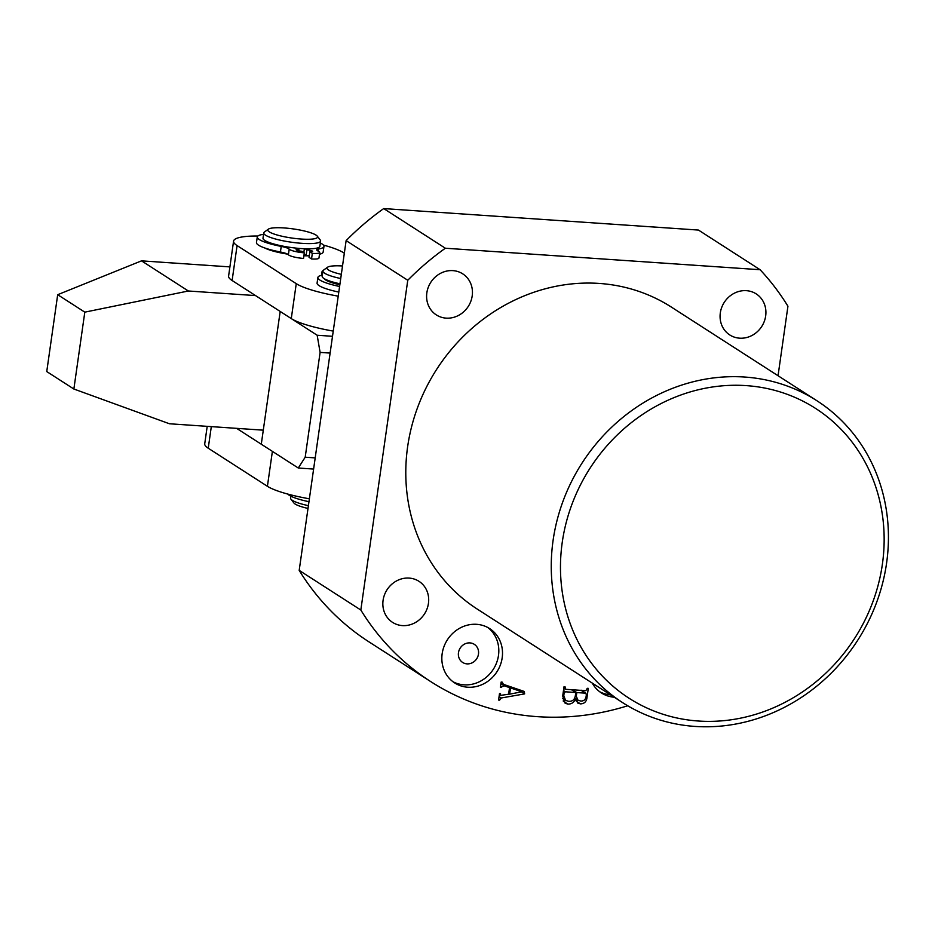 <?xml version="1.0" encoding="UTF-8"?>
<svg xmlns="http://www.w3.org/2000/svg" width="935" height="935" viewBox="0 0 935 935"><rect width="100%" height="100%" fill="white"/><g stroke="black" fill="none" stroke-linecap="round" stroke-linejoin="round"><path stroke-width="1.4" d="M739.608 338.178A24.415 22.288 -57.2 0 1 729.779 334.952A24.415 22.288 -57.2 0 1 721.715 307.428A24.415 22.288 -57.2 0 1 746.375 290.668A24.415 22.288 -57.2 0 1 756.205 293.894A24.415 22.288 -57.2 0 1 764.281 321.418A24.415 22.288 -57.2 0 1 739.608 338.178M446.147 318.134A24.415 22.288 -57.2 0 1 436.318 314.908A24.415 22.288 -57.2 0 1 428.242 287.384A24.415 22.288 -57.2 0 1 452.902 270.624A24.415 22.288 -57.2 0 1 462.731 273.85A24.415 22.288 -57.2 0 1 470.808 301.374A24.415 22.288 -57.2 0 1 446.147 318.134M402.389 625.597A24.415 22.288 -57.2 0 1 392.56 622.371A24.415 22.288 -57.2 0 1 384.484 594.847A24.415 22.288 -57.2 0 1 409.144 578.087A24.415 22.288 -57.2 0 1 418.974 581.313A24.415 22.288 -57.2 0 1 427.05 608.837A24.415 22.288 -57.2 0 1 402.389 625.597M592.252 683.076A32.316 29.499 122.8 0 0 601.427 692.964A32.316 29.499 122.8 0 0 614.213 697.218M599.627 691.69A32.316 29.499 122.8 0 0 610.52 694.834M476.651 624.323A32.316 29.499 122.8 0 0 444.008 646.517A32.316 29.499 122.8 0 0 454.69 682.936A32.316 29.499 122.8 0 0 467.699 687.213A32.316 29.499 122.8 0 0 500.342 665.019A32.316 29.499 122.8 0 0 489.659 628.601A32.316 29.499 122.8 0 0 476.651 624.323M452.891 681.673A32.316 29.499 122.8 0 0 464.005 684.829A32.316 29.499 122.8 0 0 496.204 663.756A32.316 29.499 122.8 0 0 487.754 627.478M469.966 642.906A10.776 9.829 122.8 0 0 459.085 650.304A10.776 9.829 122.8 0 0 462.65 662.447A10.776 9.829 122.8 0 0 466.986 663.873A10.776 9.829 122.8 0 0 477.867 656.475A10.776 9.829 122.8 0 0 474.302 644.332A10.776 9.829 122.8 0 0 469.966 642.906M698.445 721.025A172.32 157.302 122.8 0 0 882.383 564.249A172.32 157.302 122.8 0 0 746.177 385.617A172.32 157.302 122.8 0 0 562.239 542.394A172.32 157.302 122.8 0 0 698.445 721.025M744.704 377.039A179.497 163.859 -57.2 0 1 816.98 400.788A179.497 163.859 -57.2 0 1 876.34 603.145A179.497 163.859 -57.2 0 1 694.986 726.425A179.497 163.859 -57.2 0 1 622.71 702.688A179.497 163.859 -57.2 0 1 563.349 500.318A179.497 163.859 -57.2 0 1 744.704 377.039M816.98 400.788L671.517 307.183A179.497 163.859 122.8 0 0 599.241 283.434A179.497 163.859 122.8 0 0 417.887 406.713A179.497 163.859 122.8 0 0 477.247 609.082L622.71 702.688M567.837 704.078L565.137 703.26L562.706 695.991L564.027 686.711L565.044 686.781L565.815 689.329L585.813 690.696L587.285 688.3L588.29 688.37L587.04 697.148C586.654 701.507 584.468 703.751 580.471 703.88L577.748 703.073L575.574 698.796C574.09 702.442 571.507 704.207 567.837 704.078L563.302 701.168M563.805 688.253L565.815 689.329M778.049 375.73L787.936 306.236A265.657 242.504 122.8 0 0 760.097 269.724L445.352 248.231A265.657 242.504 122.8 0 0 407.765 280.266L360.828 610.029A265.657 242.504 122.8 0 0 430.626 681.533A265.657 242.504 122.8 0 0 627.736 705.773M500.435 694.214L500.716 695.371L508.605 694.214L509.54 687.611L504.269 685.822L500.389 687.365L501.148 682.059L502.153 682.129L503.416 684.326L524.278 691.468L524.64 693.887L501.218 697.989L499.594 700.14L498.589 700.07L499.512 693.548L500.517 693.618L500.435 694.214L499.5 693.606M501.02 682.959L503.416 684.326M760.097 269.724L698.468 230.068L383.712 208.575A265.657 242.504 122.8 0 0 346.125 240.611L299.188 570.373A265.657 242.504 122.8 0 0 368.986 641.878L430.626 681.533M360.828 610.029L299.188 570.373M445.352 248.231L383.712 208.575M407.765 280.266L346.125 240.611M563.934 687.342L564.869 687.95M582.61 690.474L582.528 691.082M586.105 696.54L587.04 697.148M578.251 700.373L576.1 700.724M576.276 701.18L580.471 703.88M574.674 698.211L575.574 698.796M565.85 700.572L563.186 700.923M564.845 688.92L563.723 688.85M564.144 693.034L563.782 695.652L565.593 700.42L568.55 701.285C572.349 701.577 574.604 699.766 575.317 695.85L575.796 692.508L565.441 691.795L564.144 693.034L563.209 692.438M562.847 695.056L563.782 695.652M563.489 690.544L565.441 691.795M571.46 689.714L575.796 692.508M576.276 696.271L578.029 700.245L580.81 701.051C583.896 701.121 585.684 699.52 586.151 696.236L586.397 694.518L585.462 693.162L576.801 692.578L576.276 696.271L575.341 695.675M572.465 689.785L576.801 692.578M581.126 690.369L586 693.326L581.067 690.147M505.578 685.063L509.54 687.611M501.885 683.52L500.985 683.204M500.915 683.66L504.269 685.822M500.529 686.383L501.464 686.98M500.47 686.828L501.405 687.435M501.312 682.071L502.095 682.573M521.765 692.029L524.64 693.887M499.08 696.61L501.218 697.989M498.729 699.088L499.664 699.696M498.659 699.532L499.594 700.14M509.633 694.179L521.859 691.783L510.522 687.938L509.633 694.179L508.698 693.571M506.583 685.402L510.522 687.938M518.048 689.329L521.859 691.783M264.71 247.95A28.716 5.271 8.1 0 0 287.536 254.11A28.716 5.271 -171.9 0 1 266.954 249.002A28.716 5.271 -171.9 0 1 264.71 247.95M257.885 236.017A57.444 10.542 8.1 0 0 233.575 241.125A57.444 10.542 8.1 0 0 237.081 245.578L296.255 283.656A57.444 10.542 8.1 0 0 338.213 296.161M233.575 241.125L228.596 276.07A57.444 10.542 8.1 0 0 232.114 280.512L291.276 318.59A57.444 10.542 8.1 0 0 333.246 331.095M303.91 255.758A28.716 5.271 8.1 0 0 308.702 255.804A28.716 5.271 -171.9 0 1 303.91 255.758M344.325 253.21L343.8 252.859A57.444 10.542 8.1 0 0 323.417 245.075M255.535 295.589L188.356 290.995L141.512 260.853L57.689 294.7L46.75 371.569L73.865 389.018L169.457 423.765L263.284 430.17M188.356 290.995L84.805 312.15L57.689 294.7M84.805 312.15L73.865 389.018M229.905 266.896L141.512 260.853M272.132 233.306A25.128 4.605 8.1 0 0 301.923 239.091A25.128 4.605 8.1 0 0 317.245 236.123A25.128 4.605 8.1 0 0 313.225 233.692A25.128 4.605 8.1 0 0 287.91 228.269A25.128 4.605 8.1 0 0 268.357 229.168A25.128 4.605 8.1 0 0 272.132 233.306M317.245 236.123L320.249 239.991A28.716 5.271 -171.9 0 1 320.611 241.043A28.716 5.271 -171.9 0 1 300.228 243.205A28.716 5.271 -171.9 0 1 268.696 236.765A28.716 5.271 -171.9 0 1 263.752 232.944A28.716 5.271 -171.9 0 1 264.383 232.044L268.357 229.168M305.874 255.325A26.566 4.874 -171.9 0 1 303.968 255.302M286.075 253.478A26.566 4.874 -171.9 0 1 270.951 249.844M320.611 241.043L319.863 246.279A28.716 5.271 -171.9 0 1 299.481 248.441A28.716 5.271 -171.9 0 1 267.959 242.013A28.716 5.271 -171.9 0 1 263.004 238.191L263.752 232.944M309.38 498.799A57.444 10.542 -171.9 0 1 267.41 486.293L208.236 448.216A57.444 10.542 -171.9 0 1 204.73 443.774L207.208 426.348M267.41 486.293L272.389 451.36L236.637 428.359M342.514 265.972A25.128 4.605 8.1 0 0 330.698 266.218A25.128 4.605 8.1 0 0 327.531 267.246A25.128 4.605 8.1 0 0 341.322 274.341M340.726 278.536A28.716 5.271 -171.9 0 1 322.914 271.021A28.716 5.271 -171.9 0 1 323.557 270.121L327.531 267.246M339.978 283.784A28.716 5.271 -171.9 0 1 322.178 276.257L322.914 271.021M290.867 496.193L290.598 498.121A28.716 5.271 8.1 0 0 290.96 499.161A28.716 5.271 8.1 0 0 308.398 505.648M308.001 508.43A25.128 4.605 -171.9 0 1 293.964 503.042L290.96 499.161M304.132 254.203L306.107 255.477L306.902 249.879A4.313 0.795 -171.9 0 1 312.383 251.106A4.313 0.795 -171.9 0 1 312.652 251.445A4.313 0.795 -171.9 0 1 309.859 251.784L312.325 253.373A11.489 2.104 8.1 0 0 319.758 252.45A11.489 2.104 8.1 0 0 319.057 251.562A11.489 2.104 8.1 0 0 318.239 251.129A11.489 2.104 -171.9 0 1 316.731 249.809A11.489 2.104 -171.9 0 1 318.566 248.955A33.672 6.183 8.1 0 0 323.954 246.454A33.672 6.183 8.1 0 0 321.897 243.848A33.672 6.183 8.1 0 0 320.343 242.96M306.107 255.477A4.313 0.795 -171.9 0 1 309.275 255.921M309.859 251.784L309.064 257.382L311.53 258.96A11.489 2.104 8.1 0 0 318.964 258.048L319.758 252.45M311.53 258.96L312.325 253.373M263.541 234.346A33.672 6.183 8.1 0 0 257.277 236.964L256.482 242.551A33.672 6.183 8.1 0 0 258.539 245.169A33.672 6.183 8.1 0 0 280.43 251.994A11.489 2.104 -171.9 0 1 287.898 254.32A11.489 2.104 -171.9 0 1 288.401 254.741A11.489 2.104 8.1 0 0 303.524 258.422L304.319 252.824L301.853 251.246A4.313 0.795 -171.9 0 1 296.115 249.68A4.313 0.795 -171.9 0 1 298.896 249.341L297.178 248.231M257.277 236.964A33.672 6.183 8.1 0 0 259.334 239.57A33.672 6.183 8.1 0 0 281.225 246.408A11.489 2.104 -171.9 0 1 288.693 248.733A11.489 2.104 -171.9 0 1 289.195 249.142A11.489 2.104 8.1 0 0 304.319 252.824M319.501 254.227A33.672 6.183 8.1 0 0 323.159 252.041L323.954 246.454M298.697 250.79L298.896 249.341M305.184 248.78L306.902 249.879M303.84 252.52L304.378 248.745M324.293 278.712A26.566 4.874 8.1 0 0 325.731 280.021A26.566 4.874 8.1 0 0 339.837 284.766M339.592 286.484A33.672 6.183 -171.9 0 1 319.945 280.091A33.672 6.183 -171.9 0 1 317.877 277.485A33.672 6.183 -171.9 0 1 322.33 275.147M338.797 292.071A33.672 6.183 -171.9 0 1 319.139 285.678A33.672 6.183 -171.9 0 1 317.082 283.071L317.877 277.485M322.727 272.33A11.489 2.104 -171.9 0 1 322.084 271.477A11.489 2.104 -171.9 0 1 322.961 270.834M308.959 501.698A33.672 6.183 -171.9 0 1 289.312 495.316A33.672 6.183 -171.9 0 1 287.793 494.077M330.113 353.079L320.109 352.401L317.164 335.244L280.184 311.449L261.286 444.218L298.277 468.014L305.196 457.215L320.109 352.401M305.196 457.215L315.2 457.893M313.611 469.066L298.277 468.014M317.164 335.244L332.509 336.296M237.081 245.578L232.114 280.512M296.255 283.656L291.276 318.59M208.236 448.216L211.31 426.629M318.262 251.141L318.566 248.955M280.43 251.994L281.225 246.408M288.401 254.741L289.195 249.142M565.593 700.42L562.601 698.492M578.029 700.245L574.709 698.106M500.716 695.371L499.372 694.506M322.084 271.477L321.546 275.311"/></g></svg>
